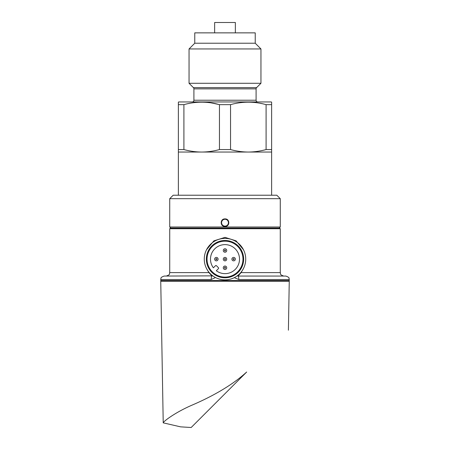<?xml version="1.0" encoding="UTF-8"?>
<svg xmlns="http://www.w3.org/2000/svg" width="450" height="450" viewBox="0 0 450 450"><rect width="100%" height="100%" fill="white"/><g stroke="black" fill="none" stroke-linecap="round" stroke-linejoin="round"><path stroke-width="0.67" d="M271.637 104.647L266.096 104.647C254.312 101.351 242.46 101.351 230.541 104.647L219.459 104.647C207.675 101.351 195.823 101.351 183.904 104.647L178.363 104.647L178.363 102.15L178.712 101.953L271.288 101.953L271.637 102.15L271.637 152.044L178.363 152.044L178.363 195.221M271.637 152.044L271.637 195.221M257.816 101.953A1.727 1.727 0 0 1 256.089 100.226L193.911 100.226A1.727 1.727 0 0 1 192.184 101.953M256.089 100.226L256.089 88.853L193.911 88.853L193.911 100.226M256.089 88.853A1.727 1.727 0 0 1 256.596 87.626L260.949 83.278L189.051 83.278L193.404 87.626A1.727 1.727 0 0 1 193.911 88.853M255.229 43.228L194.771 43.228L194.771 32.861L255.229 32.861L255.229 43.228L260.949 48.949L189.051 48.949L189.051 83.278M260.949 48.949L260.949 83.278M194.771 43.228L189.051 48.949M235.361 32.861L235.361 22.5L214.639 22.5L214.639 32.861M259.948 103.247L262.131 103.686M192.077 102.904L193.005 102.769M210.966 102.853L218.953 104.513M178.363 102.15L178.363 149.552L183.904 149.552C189.776 151.172 195.699 152.004 201.684 152.044C207.669 152.004 213.598 151.172 219.459 149.552L219.459 104.647M271.637 149.552L266.096 149.552L266.096 104.647M230.541 104.647L230.541 149.552L219.459 149.552M183.904 104.647L183.904 149.552M230.541 149.552C236.413 151.172 242.336 152.004 248.316 152.044C254.306 152.004 260.235 151.172 266.096 149.552M178.363 152.044L178.363 149.552M225.006 218.897C230.046 218.666 230.04 226.71 225 226.474C219.966 226.71 219.949 218.672 225 218.897L225.006 218.897M228.454 222.688C228.246 220.59 227.098 219.442 225.006 219.234C222.902 219.442 221.749 220.59 221.546 222.688C221.754 224.781 222.902 225.934 225 226.142C227.098 225.934 228.246 224.781 228.454 222.688M288.399 330.204L289.254 281.239L160.746 281.239L163.221 422.848C163.164 421.644 174.966 412.464 192.369 404.994C209.891 397.463 231.199 386.246 246.673 372.009L191.183 427.5L180.574 426.848L163.221 422.848M243.478 268.515L241.088 272.604L238.056 276.058A1.727 1.727 0 0 1 237.246 275.856L238.056 276.058A3.454 0.743 90 0 1 238.798 279.512L234.787 277.858M206.516 249.75L213.879 240.857L225 237.369L236.115 240.851L243.484 249.75M245.728 259.132A20.728 20.728 0 0 1 225 279.855A20.728 20.728 0 0 1 204.272 259.132A20.728 20.728 0 0 1 225 238.404A20.728 20.728 0 0 1 245.728 259.132M243.653 259.132A18.652 18.652 0 0 1 225 277.785A18.652 18.652 0 0 1 206.347 259.132A18.652 18.652 0 0 1 225 240.474A18.652 18.652 0 0 1 243.653 259.132M212.698 275.816A1.727 1.688 -49.3 0 1 211.984 276.019L211.944 276.058A3.454 0.743 90 0 0 211.202 279.512L160.746 279.512C161.409 278.505 159.463 277.718 164.199 276.058L212.754 275.856M225 228.043L279.579 228.043L280.271 228.729L169.729 228.729L170.421 228.043L225 228.043M170.764 228.043L169.729 227.002L280.271 227.002L280.271 198.675L169.729 198.675L173.183 195.221L276.817 195.221L280.271 198.675M234.855 260.353A1.727 1.727 0 0 1 232.414 260.353A1.727 1.727 0 0 1 232.414 257.912A1.727 1.727 0 0 1 234.855 257.912A1.727 1.727 0 0 1 234.855 260.353A1.727 1.727 0 0 0 234.855 257.912A1.727 1.727 0 0 0 232.414 257.912M226.221 251.719A1.727 1.727 0 0 1 223.779 251.719A1.727 1.727 0 0 1 223.779 249.272A1.727 1.727 0 0 1 226.221 249.272A1.727 1.727 0 0 1 226.221 251.719A1.727 1.727 0 0 0 226.221 249.272A1.727 1.727 0 0 0 223.779 249.272M226.221 260.353A1.727 1.727 0 0 1 223.779 260.353A1.727 1.727 0 0 1 223.779 257.912A1.727 1.727 0 0 1 226.221 257.912A1.727 1.727 0 0 1 226.221 260.353A1.727 1.727 0 0 0 226.221 257.912A1.727 1.727 0 0 0 223.779 257.912M217.586 260.353A1.727 1.727 0 0 1 215.145 260.353A1.727 1.727 0 0 1 215.145 257.912A1.727 1.727 0 0 1 217.586 257.912A1.727 1.727 0 0 1 217.586 260.353A1.727 1.727 0 0 0 217.586 257.912A1.727 1.727 0 0 0 215.145 257.912M226.221 268.988A1.727 1.727 0 0 1 223.779 268.988A1.727 1.727 0 0 1 223.779 266.546A1.727 1.727 0 0 1 226.221 266.546A1.727 1.727 0 0 1 226.221 268.988A1.727 1.727 0 0 0 226.221 266.546A1.727 1.727 0 0 0 223.779 266.546M237.701 271.834A17.961 17.961 0 0 1 212.299 271.834A17.961 17.961 0 0 1 212.299 246.431A17.961 17.961 0 0 1 237.701 246.431A17.961 17.961 0 0 1 237.701 271.834M214.74 248.873A14.507 14.507 0 0 1 235.26 248.873A14.507 14.507 0 0 1 235.26 269.392A14.507 14.507 0 0 1 216.309 270.748L218.407 268.656A0.692 0.692 0 0 0 218.407 267.683L216.45 265.725A0.692 0.692 0 0 0 215.471 265.725L213.379 267.817A14.507 14.507 0 0 1 214.74 248.873M238.016 276.019A1.727 1.688 49.3 0 1 237.302 275.816M211.984 276.019L208.912 272.604L206.516 268.509M215.494 277.549L211.202 279.512M238.056 276.058L285.801 276.058C290.537 277.718 288.591 278.505 289.254 279.512L238.798 279.512M246.561 372.122L243.051 375.632M238.815 379.868L191.183 427.5L180.574 426.848L191.183 427.5M256.596 87.626L193.404 87.626M225 226.474L225 226.142M161.438 281.239L160.746 280.547L289.254 280.547L289.254 279.512M241.088 272.604L280.271 272.604L280.271 228.729M233.269 258.767A0.518 0.518 0 0 0 233.269 259.498A0.518 0.518 0 0 0 234 259.498A0.518 0.518 0 0 0 234 258.767A0.518 0.518 0 0 0 233.269 258.767M224.634 250.127A0.518 0.518 0 0 0 224.634 250.864A0.518 0.518 0 0 0 225.366 250.864A0.518 0.518 0 0 0 225.366 250.127A0.518 0.518 0 0 0 224.634 250.127M224.634 258.767A0.518 0.518 0 0 0 224.634 259.498A0.518 0.518 0 0 0 225.366 259.498A0.518 0.518 0 0 0 225.366 258.767A0.518 0.518 0 0 0 224.634 258.767M216 258.767A0.518 0.518 0 0 0 216 259.498A0.518 0.518 0 0 0 216.731 259.498A0.518 0.518 0 0 0 216.731 258.767A0.518 0.518 0 0 0 216 258.767M224.634 267.401A0.518 0.518 0 0 0 224.634 268.132A0.518 0.518 0 0 0 225.366 268.132A0.518 0.518 0 0 0 225.366 267.401A0.518 0.518 0 0 0 224.634 267.401M166.275 276.058C170.994 274.416 169.065 273.628 169.729 272.604L208.912 272.604M289.254 280.547L288.562 281.239M279.236 228.043L280.271 227.002M169.729 227.002L169.729 198.675M280.271 272.604C280.935 273.628 279.006 274.416 283.725 276.058M169.729 272.604L169.729 228.729M160.746 280.547L160.746 279.512"/></g></svg>
